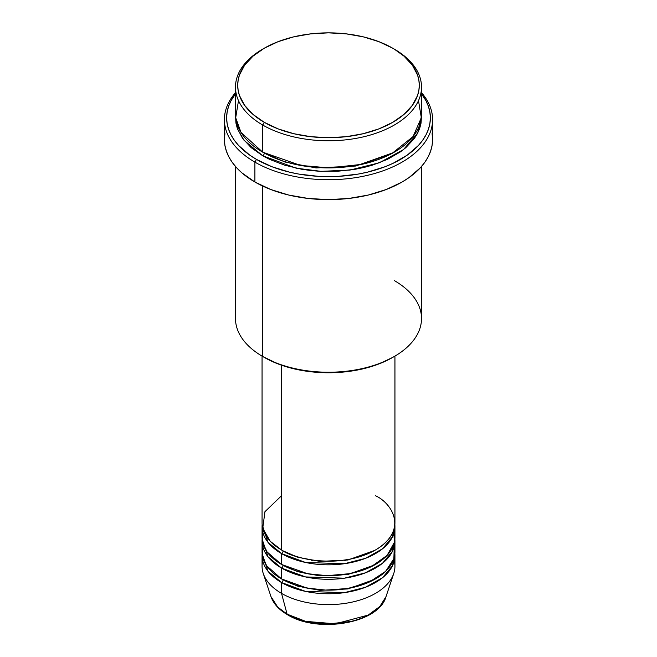 <?xml version="1.0" encoding="UTF-8"?>
<svg xmlns="http://www.w3.org/2000/svg" width="657" height="657" viewBox="0 0 657 657"><rect width="100%" height="100%" fill="white"/><g stroke="black" fill="none" stroke-linecap="round" stroke-linejoin="round"><path stroke-width="0.99" d="M306.17 621.489L326.513 624.134L350.83 621.489M394.266 560.832A66.439 38.361 180 0 1 393.732 573.52L386.012 596.638L379.869 606.468L368.216 615.083L335.382 623.813L305.702 621.374L287.084 614.139A2.217 1.281 120 0 0 287.495 614.722A2.217 1.281 -60 0 1 287.084 614.139A58.572 33.811 0 0 0 345.664 622.557A58.572 33.811 0 0 0 386.012 596.638C378.908 623.37 317.857 633.775 287.487 614.714C279.003 609.795 273.501 603.767 270.988 596.638A58.572 33.811 0 0 0 287.084 614.139L281.525 593.378L287.084 614.139L277.706 607.068L270.988 596.638L263.268 573.52A66.439 38.361 180 0 1 262.734 560.832M281.525 495.739L264.943 511.688L262.734 528.285L270.249 541.302L281.525 549.983A66.439 38.361 0 0 0 353.926 558.294A66.439 38.361 0 0 0 394.939 522.857L394.939 356.11M394.939 526.471A66.439 38.361 180 0 0 394.865 524.664L392.475 536.826L382.473 548.841L365.391 558.376L344.383 563.722L305.562 562.474L281.525 553.596A2.217 1.281 120 0 0 283.085 550.886L282.321 550.435L283.085 550.886A2.217 1.281 -60 0 1 281.525 553.596L268.031 542.37L262.135 524.664A66.439 38.361 180 0 0 262.061 526.471L262.061 537.327A66.439 38.361 0 0 0 281.525 564.445A66.439 38.361 0 0 0 353.926 572.764A66.439 38.361 0 0 0 394.939 537.327L394.939 526.471A66.439 38.361 180 0 1 353.926 561.916A66.439 38.361 180 0 1 281.525 553.596L281.525 564.445L281.525 553.596A66.439 38.361 180 0 1 262.061 526.471M262.734 531.899L262.734 542.748L267.07 551.929L281.525 564.445L307.542 573.725L327.153 575.672L349.655 573.684L371.213 566.704L387.055 555.452L394.364 542.362L393.748 530.092M394.939 540.941A66.439 38.361 180 0 0 394.865 539.134L392.475 551.289L382.473 563.312L365.391 572.838L344.383 578.185L305.562 576.936L281.525 568.067A2.217 1.281 120 0 0 283.085 565.349L282.321 564.897L283.085 565.349A2.217 1.281 -60 0 1 281.525 568.067L268.031 556.832L262.135 539.134A66.439 38.361 180 0 0 262.061 540.941L262.061 551.79A66.439 38.361 0 0 0 281.525 578.916A66.439 38.361 0 0 0 353.926 587.227A66.439 38.361 0 0 0 394.939 551.79L394.939 540.941A66.439 38.361 180 0 1 353.926 576.378A66.439 38.361 180 0 1 281.525 568.067L281.525 578.916L281.525 568.067A66.439 38.361 180 0 1 262.061 540.941M263.252 544.554L262.463 556.003L266.611 565.743L281.525 578.916L306.86 588.056L325.88 590.117L347.84 588.483L369.267 582.077L385.593 571.401L393.872 558.639L394.266 546.361M394.939 555.403A66.439 38.361 180 0 0 394.865 553.596L392.475 565.759L382.473 577.774L365.391 587.309L344.383 592.655L305.562 591.407L281.525 582.529A2.217 1.281 120 0 0 283.085 579.819L282.321 579.367L283.085 579.819A2.217 1.281 -60 0 1 281.525 582.529L268.031 571.294L262.135 553.596A66.439 38.361 180 0 0 262.061 555.403L262.061 566.252A66.439 38.361 0 0 0 281.525 593.378A66.439 38.361 0 0 0 353.926 601.689A66.439 38.361 0 0 0 394.939 566.252L394.939 555.403A66.439 38.361 180 0 1 353.926 590.84A66.439 38.361 180 0 1 281.525 582.529L281.525 593.378L281.525 582.529A66.439 38.361 180 0 1 262.061 555.403M238.499 100.644L235.691 117.759L241.037 132.476L262.734 152.178L262.734 125.052L264.295 122.342A90.797 52.42 180 0 1 264.295 48.207A90.797 52.42 180 0 1 392.705 48.207L378.941 41.687L363.247 36.841L346.214 33.86L328.5 32.85L310.786 33.86L293.753 36.841L278.059 41.687L264.295 48.207L253.002 56.149L244.618 65.207L239.444 75.046L238.138 80.138L237.703 85.27L238.138 90.411L239.444 95.495L244.618 105.334L253.002 114.392L264.295 122.342L278.059 128.862L293.753 133.7L310.786 136.689L328.5 137.691L346.214 136.689L363.247 133.7L378.941 128.862L392.705 122.342L403.998 114.392L412.382 105.334L417.556 95.495L418.862 90.411L419.297 85.27L418.862 80.138L417.556 75.046L412.382 65.207L403.998 56.149L394.266 49.111A93.015 53.702 0 0 0 393.477 48.659A93.015 53.702 180 0 1 394.266 49.111L392.705 48.207A90.797 52.42 180 0 1 392.705 122.342A90.797 52.42 180 0 1 264.295 122.342L262.734 125.052A93.015 53.702 0 0 0 394.266 125.052A93.015 53.702 0 0 0 394.274 49.111A93.015 53.702 0 0 0 394.266 49.111A93.015 53.702 180 0 1 421.515 87.077A93.015 53.702 180 0 1 364.093 136.689A93.015 53.702 180 0 1 262.734 125.052L262.734 152.178A93.015 53.702 0 0 0 364.093 163.815A93.015 53.702 0 0 0 421.515 114.203L421.515 87.077M394.266 280.555A93.015 53.702 180 0 1 394.274 356.505A93.015 53.702 180 0 1 262.734 356.505L264.295 357.408A90.797 52.42 0 0 0 392.705 357.408L378.941 363.929L363.247 368.774L346.214 371.755L328.5 372.757L310.786 371.755L293.753 368.774L278.059 363.929L262.734 356.505A93.015 53.702 0 0 0 364.093 368.142A93.015 53.702 0 0 0 421.515 318.53L421.515 166.492M254.9 162.123A104.085 60.091 0 0 0 389.437 168.348A104.085 60.091 0 0 0 421.515 92.653A104.085 60.091 180 0 1 432.585 119.631A104.085 60.091 180 0 1 368.331 175.148A104.085 60.091 180 0 1 254.9 162.123L254.9 182.014A104.085 60.091 0 0 0 368.331 195.039A104.085 60.091 0 0 0 432.585 139.514L432.084 145.411L430.581 151.241L428.101 156.966L424.66 162.517L420.291 167.847L408.958 177.645L402.1 182.014L386.324 189.487L368.331 195.039L348.81 198.455L328.5 199.613L308.19 198.455L288.669 195.039L270.676 189.487L254.9 182.014L254.9 162.123A104.085 60.091 180 0 1 224.415 119.631A104.085 60.091 180 0 1 235.485 92.653A104.085 60.091 0 0 0 254.9 162.123L256.468 159.405L254.9 162.123M421.515 93.828A101.868 58.818 180 0 1 386.25 166.27A101.868 58.818 180 0 1 256.468 159.405L271.908 166.722L289.515 172.159L298.927 174.105L318.514 176.347L338.486 176.347L358.073 174.105L367.485 172.159L385.092 166.722L393.124 163.281L407.25 155.134L418.345 145.542L422.615 140.327L425.982 134.89L428.413 129.298L429.883 123.582L430.368 117.817L429.883 112.051L428.413 106.344L425.982 100.743L421.515 93.828M264.295 153.081A2.217 1.281 -60 0 1 262.734 155.791L244.051 140.327L237.612 129.232L235.543 116.01L235.937 123.081L237.276 128.296L242.564 138.372L251.163 147.653L262.734 155.791A2.217 1.281 120 0 0 264.295 153.081L284.998 162.024L316.099 167.937L355.683 166.032L393.477 152.629L355.683 166.032L316.099 167.937L284.998 162.024L263.523 152.629M238.105 126.858L237.407 128.665M281.525 365.202L281.525 549.983L281.525 365.202M262.734 186.095L262.734 356.505L262.734 186.095M393.732 573.52A66.439 38.361 180 0 1 347.972 602.929A66.439 38.361 180 0 1 281.525 593.378A66.439 38.361 180 0 1 263.268 573.52M306.901 621.67L317.487 623.526L328.5 624.15L339.513 623.526L350.099 621.67M264.295 48.207L262.726 49.111A93.015 53.702 0 0 0 262.734 125.052A93.015 53.702 180 0 1 235.485 87.077A93.015 53.702 180 0 1 263.523 48.659M235.485 87.077L235.485 114.203A93.015 53.702 0 0 0 262.734 152.178L300.536 165.416L329.149 167.905L361.678 164.373L392.015 153.434L413.056 136.574L421.318 117.71L418.501 100.644M235.485 93.828L231.018 100.743L228.587 106.344L227.117 112.051L226.632 117.817L227.117 123.582L228.587 129.298L231.018 134.89L234.385 140.327L238.655 145.542L249.75 155.134L256.468 159.405A101.868 58.818 180 0 1 235.485 93.828M421.457 116.01L421.063 123.081L419.724 128.296L417.507 133.404L414.436 138.372L405.837 147.653L400.4 151.89L387.507 159.331L372.347 165.178L364.093 167.428L355.503 169.21L337.616 171.263L319.384 171.263L310.35 170.492L301.497 169.21L284.653 165.178L269.493 159.331L262.734 155.791L296.143 168.167L321.018 171.346L350.058 170.056L379.376 162.772L403.406 149.656L417.721 132.985L421.457 116.01M224.415 119.631L224.415 139.514A104.085 60.091 0 0 0 254.9 182.014L241.957 172.906L236.709 167.847L232.34 162.517L228.899 156.966L226.419 151.241L224.916 145.411L224.415 139.514L224.916 133.626M432.084 133.626L432.585 139.514L432.585 119.631M235.485 166.492L235.485 318.53A93.015 53.702 0 0 0 262.734 356.505A93.015 53.702 180 0 1 262.726 356.505M262.061 356.11L262.061 522.857A66.439 38.361 0 0 0 281.525 549.983C293.375 559.008 340.063 569.685 375.476 549.983C409.607 529.534 391.112 502.58 375.476 495.739M283.085 579.819L297.777 586.159L319.852 590.339L347.939 588.935L374.679 579.367L347.939 588.935L319.852 590.339L297.777 586.159L283.085 579.819M283.085 565.349L297.777 571.689L319.852 575.877L347.939 574.473L374.679 564.897L347.939 574.473L319.852 575.877L297.777 571.689L283.085 565.349M283.085 550.886L297.777 557.226L319.852 561.407L347.939 560.002L374.679 550.435L347.939 560.002L319.852 561.407L297.777 557.226L283.085 550.886M345.262 560.462L343.71 560.199M313.29 560.199L311.738 560.462M394.274 49.111L392.705 48.207M394.274 356.505L392.705 357.408"/></g></svg>
